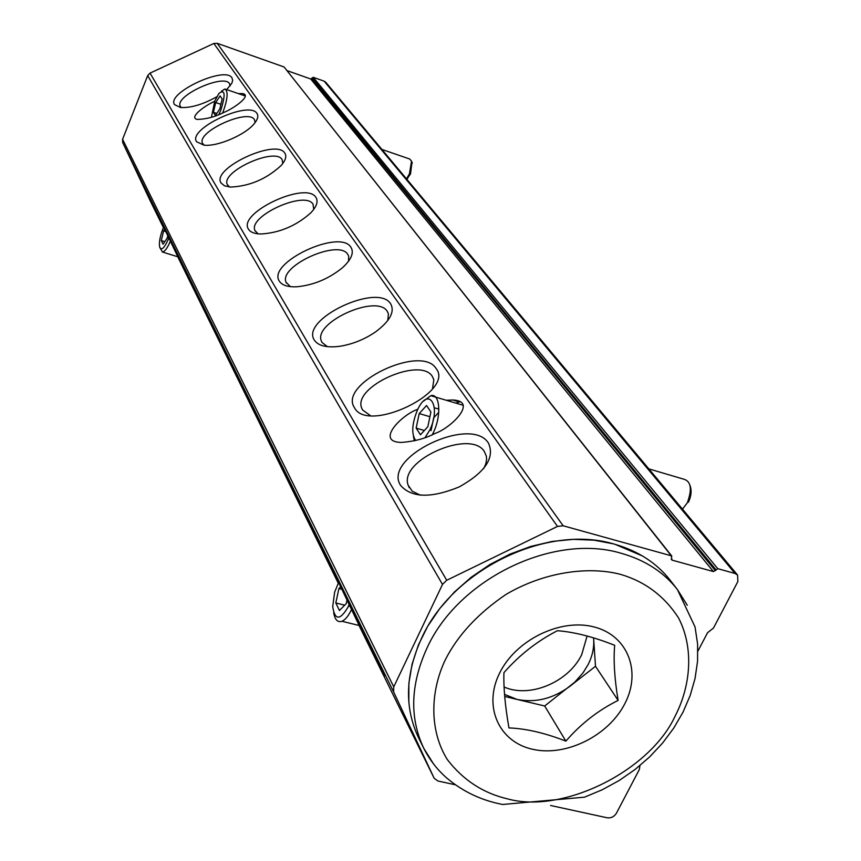 <?xml version="1.0" encoding="UTF-8"?>
<svg xmlns="http://www.w3.org/2000/svg" width="861" height="861" viewBox="0 0 861 861"><rect width="100%" height="100%" fill="white"/><g stroke="black" fill="none" stroke-linecap="round" stroke-linejoin="round"><path stroke-width="1.29" d="M507.463 798.857C562.793 814.302 649.947 771.004 675.196 715.975C690.683 686.034 694.203 648.182 678.543 617.929C664.434 596.124 645.137 581.616 620.652 574.395C588.763 566.011 544.432 571.769 505.967 594.456C477.866 613.527 457.6 635.429 445.148 660.129C430.123 691.932 429.273 730.698 447.354 759.606C463.164 780.109 483.204 793.196 507.463 798.857M614.679 645.298C593.401 636.871 574.319 632.006 557.422 630.704C537.275 641.036 519.441 655.017 503.922 672.645C503.437 687.552 505.116 705.977 508.959 727.932C525.92 728.546 544.895 732.948 565.881 741.127C580.874 723.8 598.287 710.228 618.123 700.413C614.506 678.629 613.366 660.247 614.679 645.298M499.509 673.324C515.599 639.938 560.608 617.961 594.133 626.98C627.917 635.493 641.671 671.709 624.806 703.738C608.415 735.907 565.731 757.023 532.485 749.242C499.003 741.956 482.924 706.601 499.509 673.324M593.552 637.861L593.681 639.411C594.187 647.784 592.357 656.136 588.181 664.466L582.972 672.925L574.814 682.106L544.679 705.998L565.881 741.127M504.062 686.992C529.623 698.497 568.594 682.17 581.713 654.629L587.105 635.999M618.123 700.413L595.5 666.285L570.068 686.163C553.128 698.702 535.445 703.114 517.009 699.412L504.686 696.474M544.679 705.998L517.009 699.412L504.514 694.386M593.584 637.872L595.5 666.285M170.456 240.886L170.252 241.392C167.443 248.011 164.838 251.563 162.471 252.036L159.78 247.451M168.896 237.582L168.035 239.885C163.977 248.711 161.158 250.971 159.576 246.644C158.994 242.145 160.071 236.323 162.783 229.187L163.805 226.863M167.852 235.376L167.185 238.163L163.063 244.244L161.298 240.563L163.612 230.866L164.838 229.037M161.298 240.563L164.817 241.661M166.076 231.641L163.612 230.866M351.719 609.039L351.406 609.749C348.447 615.97 345.304 619.812 341.957 621.276C337.695 622.643 334.951 619.834 333.702 612.828M349.318 603.959L347.995 607.145C339.998 620.598 334.907 620.447 332.712 606.704L334.638 592.142L338.847 581.939M347.155 599.364L346.251 603.593L339.46 610.524L335.812 602.958L338.9 588.58L340.988 586.406M335.812 602.958L344.701 605.175M348.457 606.112L350.287 605.993M342.452 589.473L338.9 588.58M351.568 609.384L350.169 606.531M682.482 509.131L687.304 502.813C692.395 488.908 691.049 480.987 683.29 479.039L648.839 468.879M423.623 401.065L430.791 395.683C439.917 392.864 441.704 415.368 433.481 432.33L432.319 434.676M414.378 440.843L413.42 436.269M415.712 440.52C411.332 434.181 411.838 424.193 417.23 410.546C428.078 385.48 441.671 405.23 429.876 429.865L425.065 437.636M430.791 395.683L463.358 405.327M420.426 434.773L416.154 428.121L419.21 413.571L426.55 405.499L430.898 412.021L427.831 426.744L420.426 434.773M416.154 428.121L424.365 430.5M431.027 430.651L433.696 417.8M429.93 416.702L419.21 413.571M434.364 407.791L438.862 409.126M433.707 417.811L438.744 412.344M690.07 485.615C691.835 490.469 691.297 496.001 688.445 502.2M411.956 162.266L410.536 173.847L406.812 179.26M406.489 178.862L409.416 173.9L411.536 161.179L409.632 158.984L381.886 149.427M221.46 91.158L224.893 88.984C228.316 91.201 227.724 98.789 223.117 111.758L222.59 113.006M211.44 117.279L214.766 101.092L218.855 93.526C225.108 88.726 225.754 94.323 220.803 110.316L218.769 114.642M225.679 89.253L245.385 96.012M215.444 115.492L213.41 112.317L215.713 102.545L220.082 95.883L222.16 98.993L219.835 108.83L215.444 115.492M213.41 112.317L216.778 113.469M220.9 104.321L215.713 102.545M181.305 107.593L180.197 106.129C174.718 95.754 223.925 73.4 229.553 83.7L230.156 85.917M204.068 145.165L202.486 143.238C196.556 131.711 248.162 108.282 254.447 119.625L255.104 122.596M229.489 186.998L227.25 184.448C220.814 171.587 275.057 146.983 282.107 159.554L282.817 163.482M258.052 233.837L254.931 230.511C247.936 216.057 305.074 190.195 313.027 204.197L313.748 209.395M290.415 286.648L286.067 282.322C278.469 265.963 338.803 238.734 347.822 254.425L348.716 256.298L348.49 261.324M327.428 346.671L322.025 342.441L321.347 340.999C313.092 322.358 376.967 293.666 387.267 311.37L388.408 313.813L387.773 320.561M370.23 415.497L362.546 409.922L361.652 407.985C352.73 386.567 420.534 356.368 432.362 376.483L433.836 379.766L432.491 388.849M420.416 495.226L412.193 491.179L408.136 485.152C398.6 460.301 470.73 428.617 484.42 451.638L486.368 456.222L486.605 459.505L485.787 463.907L483.753 468.513M216.8 96.766C202.819 104.515 190.69 108.099 180.423 107.496L174.514 104.601C166.119 93.063 225.065 65.63 231.943 77.824L232.664 80.213L231.889 83.162L226.701 89.609M256.987 113.48C258.623 115.944 257.805 119.227 254.544 123.306C245.891 134.628 217.413 146.919 203.949 145.154L196.566 141.731C187.343 128.924 249.281 100.005 256.987 113.48M284.808 153.107C286.831 156.207 285.658 160.297 281.278 165.366C266.63 178.97 249.712 186.213 230.533 187.074L224.538 185.825L221.083 183.027C210.891 168.713 276.144 138.126 284.808 153.107M315.922 197.417C318.473 201.431 316.697 206.64 310.595 213.033C296.066 225.883 279.513 232.868 260.958 233.998C254.555 233.848 250.4 232.244 248.485 229.198C237.162 213.108 306.118 180.67 315.922 197.417M210.278 320.367L239.767 382.435L210.278 320.367M185.341 269.784L213.474 329.02L185.341 269.784M163.009 224.495L189.894 281.116L163.009 224.495M163.504 227.508L141.947 181.908L163.655 227.186M350.944 247.279C354.226 252.693 351.396 259.527 342.43 267.76C328.708 278.878 313.415 285.228 296.571 286.799C287.703 287.122 281.956 285.249 279.351 281.17C266.673 262.971 339.761 228.434 350.944 247.279M390.646 303.815C395.016 311.736 389.968 321.11 375.525 331.926C364.569 339.374 352.795 344.142 340.203 346.23C326.9 347.984 318.279 345.95 314.351 340.127C300.048 319.356 377.807 282.44 390.646 303.815M436.043 368.454C455.523 391.755 367.303 434.116 354.377 407.565C338.115 383.662 421.18 344.002 436.043 368.454M488.456 443.103C495 457.665 485.27 472.258 459.257 486.895C431.167 498.401 411.612 497.916 400.623 485.443C381.918 457.654 471.064 414.819 488.456 443.103M347.962 599.6L384.436 676.186L347.962 599.6M338.265 582.983L303.729 510.379L338.491 582.563M270.031 441.553L302.663 510.175L270.031 441.553M238.303 377.204L269.289 442.393L238.303 377.204M244.858 94.527L243.222 95.323M238.163 93.569L242.834 93.601C252.251 95.668 232.847 108.906 223.935 112.393C215.282 116.805 206.436 119.152 197.384 119.442C188.064 117.688 205.585 105.128 214.669 101.34M460.194 401.7L455.867 403.12M446.256 400.268L452.746 399.988C478.598 400.978 450.733 428.326 434.837 433.503C425.635 438.453 414.507 441.424 401.452 442.436C374.653 442.048 401.883 414.539 417.854 409.233M163.687 227.121L177.829 256.793M338.577 582.413L359.155 625.495M287.144 70.656L310.713 78.986L311.833 78.469L715.287 570.617L717.719 568.658L735.036 573.469L324.145 81.171L325.813 82.322L737.586 575.073L735.036 573.469M715.287 570.617L713.371 571.553L671.978 560.102L671.289 555.786L563.159 525.78L557.497 526.426L446.73 580.26L442.489 584.425L393.757 686.863L393.595 691.857L434.17 778.269L437.883 780.992L455.34 784.791M550.588 805.487L607.253 817.799C611.127 818.251 614.173 816.734 616.401 813.258L639.325 769.53L639.96 765.558M697.905 651.142L707.57 632.684L713.468 628.078L737.866 581.53L737.586 575.073M150.46 201.28L122.671 142.528L122.585 139.299L147.683 75.596L150.04 73.12L213.829 43.48L217.187 43.298L284.087 66.986L671.849 556.141M324.145 81.171L313.21 77.307L311.833 78.469M687.261 605.251L677.424 589.57C663.799 572.167 645.169 560.113 621.534 553.386C553.698 532.615 458.02 578.926 426.862 648.365C410.428 684.635 409.405 717.966 423.806 748.36L433.61 764.062M614.668 544.227C547.262 523.499 452.359 569.401 421.503 638.388C405.23 674.432 404.261 707.581 418.597 737.834L423.806 748.36C429.542 759.703 437.087 769.486 446.418 777.731C462.637 791.517 481.385 800.439 502.673 804.475L584.511 797.168L602.237 789.774L619.177 780.496L635.052 769.486L649.614 756.937L662.593 743.043L673.797 728.019L683.042 712.112L690.156 695.548L695.031 678.543L697.561 661.313L697.614 644.05L695.053 626.98L677.424 589.57L670.235 580.292C656.674 562.976 638.152 550.954 614.668 544.227M557.497 526.426L213.829 43.48M150.04 73.12L446.73 580.26M393.595 691.857L122.671 142.528M150.417 201.173L163.439 227.659L150.438 201.226M177.753 256.772L338.201 583.091L177.743 256.772M434.17 778.269L359.037 625.473L434.138 778.193M313.21 77.307L717.719 568.658M442.489 584.425L147.683 75.596M122.585 139.299L393.757 686.863M671.289 555.786L284.087 66.986M217.187 43.298L563.159 525.78M713.371 571.553L310.713 78.986M671.214 559.133L671.978 560.102M312.102 77.824L715.814 569.595M613.613 543.883L594.036 540.181L573.415 539.341L552.202 541.429L530.893 546.391L509.97 554.129L489.941 564.493L471.279 577.214L454.425 592.002L439.788 608.501L427.68 626.302L418.381 645.007L412.075 664.175L408.867 683.386L408.835 702.242M614.603 544.152L642.467 555.948M177.947 256.826L162.471 252.036M359.435 625.57L341.957 621.276M407.565 178.571L406.672 179.088M412.301 163.17L411.536 161.179M242.834 93.601L244.309 94.107M452.746 399.988L458.945 401.829M254.931 230.511L255.2 231.103M286.067 282.322L286.433 283.129M321.347 340.999L321.853 342.14M361.652 407.985L362.395 409.664M408.136 485.152L409.255 487.713"/></g></svg>
